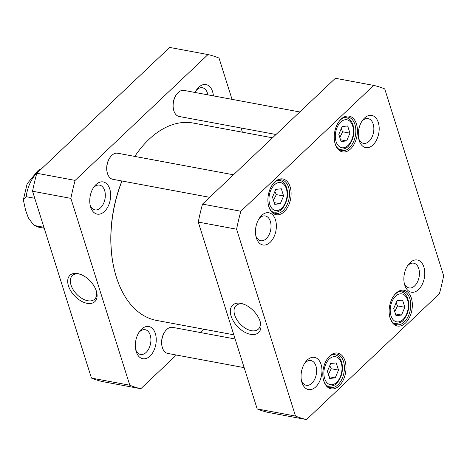 <?xml version="1.0" encoding="UTF-8"?>
<svg xmlns="http://www.w3.org/2000/svg" width="467" height="467" viewBox="0 0 467 467"><rect width="100%" height="100%" fill="white"/><g stroke="black" fill="none" stroke-linecap="round" stroke-linejoin="round"><path stroke-width="0.7" d="M233.804 334.798L156.62 320.438A100.376 62.461 -79.5 0 1 115.028 272.535A100.376 62.461 -79.5 0 1 122.015 181.009M137.316 152.802L137.012 153.217A99.617 61.994 100.5 0 0 134.782 156.416A100.376 62.461 -79.5 0 1 137.316 152.802A100.376 62.461 -79.5 0 1 193.356 123.072L272.518 137.806M121.916 180.992A99.617 61.994 100.5 0 0 114.9 272.039L115.028 272.535M43.916 227.295L35.329 225.695L33.595 224.942L28.376 217.92L25.58 210.232L23.35 199.853L26.181 196.695L34.768 198.294M207.996 54.569L169.667 47.43L36.794 173.257A170.449 106.067 100.5 0 0 32.544 191.231L91.456 378.083A170.449 106.067 100.5 0 0 102.483 381.592L140.812 388.725A170.449 106.067 -79.5 0 1 129.791 385.217L70.873 198.37A170.449 106.067 -79.5 0 1 75.129 180.396L207.996 54.569A170.449 106.067 -79.5 0 1 219.023 58.077L232.035 99.348M203.676 329.194L200.191 332.498M176.386 355.037L140.812 388.725M241.071 128.005L242.391 132.202M90.645 207.091A16.374 10.192 100.5 0 0 105.104 210.81A16.374 10.192 100.5 0 0 109.074 187.185A16.374 10.192 100.5 0 0 94.054 186.788A16.374 10.192 100.5 0 0 90.417 206.321A16.374 10.192 100.5 0 0 90.645 207.091M136.23 351.674A16.374 10.192 100.5 0 0 150.689 355.399A16.374 10.192 100.5 0 0 154.665 331.774A16.374 10.192 100.5 0 0 139.645 331.372A16.374 10.192 100.5 0 0 136.008 350.91A16.374 10.192 100.5 0 0 136.23 351.674M213.396 95.881A16.374 10.192 100.5 0 0 196.876 89.419A16.374 10.192 100.5 0 0 195.06 92.472M96.365 291.104A16.222 9.649 46.6 0 1 94.667 299.189A16.222 9.649 46.6 0 1 76.506 294.041A16.222 9.649 46.6 0 1 72.356 275.629A16.222 9.649 46.6 0 1 79.314 274.088A16.222 9.649 46.6 0 1 80.517 274.374M77.715 273.58A18.12 10.776 -133.4 0 0 68.38 285.6A18.12 10.776 -133.4 0 0 86.605 303.229A18.12 10.776 -133.4 0 0 96.576 291.828A18.12 10.776 -133.4 0 0 79.81 274.123A18.12 10.776 -133.4 0 0 77.715 273.58M70.873 198.37L32.544 191.231M129.791 385.217L91.456 378.083M196.105 90.569A12.591 7.834 -79.5 0 1 202.409 87.749A12.591 7.834 -79.5 0 1 207.453 93.166A12.591 7.834 -79.5 0 1 207.868 94.854M93.289 187.932A12.591 7.834 -79.5 0 1 99.594 185.119A12.591 7.834 -79.5 0 1 104.637 190.536A12.591 7.834 -79.5 0 1 103.318 203.968A12.591 7.834 -79.5 0 1 94.982 209.87A12.591 7.834 -79.5 0 1 90.113 204.972M138.874 332.522A12.591 7.834 -79.5 0 1 145.179 329.702A12.591 7.834 -79.5 0 1 150.222 335.119A12.591 7.834 -79.5 0 1 148.909 348.557A12.591 7.834 -79.5 0 1 140.573 354.459A12.591 7.834 -79.5 0 1 135.704 349.561M36.794 173.257L75.129 180.396M235.123 338.995L172.574 327.355A13.257 8.248 100.5 0 0 165.172 331.284L164.874 331.693A12.498 7.776 100.5 0 0 162.096 346.602L162.23 347.098A13.257 8.248 100.5 0 0 162.405 347.717A13.257 8.248 100.5 0 0 167.723 353.42L244.159 367.652M165.172 331.284A13.257 8.248 100.5 0 0 162.23 347.098M233.471 174.781L117.672 153.229A13.257 8.248 100.5 0 0 110.27 157.157L109.973 157.566A12.498 7.776 100.5 0 0 107.194 172.475L107.328 172.971A13.257 8.248 100.5 0 0 107.503 173.59A13.257 8.248 100.5 0 0 112.821 179.293L209.671 197.325M110.27 157.157A13.257 8.248 100.5 0 0 107.328 172.971M299.808 111.963L184.004 90.411A13.257 8.248 100.5 0 0 176.602 94.34L176.304 94.748A12.498 7.776 100.5 0 0 173.531 109.657L173.66 110.154A13.257 8.248 100.5 0 0 173.841 110.772A13.257 8.248 100.5 0 0 179.153 116.476L276.003 134.502M176.602 94.34A13.257 8.248 100.5 0 0 173.66 110.154M280.311 203.746L274.754 204.342L272.489 197.162L275.781 189.38L281.338 188.785L283.597 195.965L280.311 203.746L274.211 202.608M404.836 307.274L401.544 315.056L395.993 315.651L393.728 308.471L397.014 300.69L402.572 300.094L404.836 307.274L397.545 305.92L396.104 302.849M338.499 370.092L335.213 377.873L329.655 378.468L327.39 371.288L330.683 363.507L336.24 362.912L338.499 370.092L331.214 368.737L329.772 365.667M349.935 133.148L346.642 140.929L341.091 141.524L338.826 134.344L342.113 126.563L347.67 125.967L349.935 133.148L342.644 131.793L341.202 128.723M306.527 419.57A170.449 106.067 -79.5 0 1 295.506 416.062L236.594 229.209A170.449 106.067 -79.5 0 1 240.844 211.236L373.711 85.408A170.449 106.067 -79.5 0 1 384.738 88.917L443.65 275.769A170.449 106.067 -79.5 0 1 439.4 293.743L306.527 419.57L268.198 412.431A170.449 106.067 100.5 0 1 257.171 408.923L295.506 416.062M411.351 298.092A18.184 11.313 100.5 0 0 393.914 295.652A18.184 11.313 100.5 0 0 389.881 317.344A18.184 11.313 100.5 0 0 405.146 323.345A18.184 11.313 100.5 0 0 411.351 298.092M290.118 186.782A18.184 11.313 100.5 0 0 272.681 184.342A18.184 11.313 100.5 0 0 268.642 206.035A18.184 11.313 100.5 0 0 283.907 212.036A18.184 11.313 100.5 0 0 290.118 186.782M423.884 267.048A16.374 10.192 100.5 0 0 408.176 264.847A16.374 10.192 100.5 0 0 404.539 284.385A16.374 10.192 100.5 0 0 418.292 289.791A16.374 10.192 100.5 0 0 423.884 267.048M275.477 219.829A16.374 10.192 100.5 0 0 259.769 217.628A16.374 10.192 100.5 0 0 256.138 237.166A16.374 10.192 100.5 0 0 269.885 242.571A16.374 10.192 100.5 0 0 275.477 219.829M378.293 122.459A16.374 10.192 100.5 0 0 362.59 120.264A16.374 10.192 100.5 0 0 358.954 139.796A16.374 10.192 100.5 0 0 372.707 145.202A16.374 10.192 100.5 0 0 378.293 122.459M321.068 364.412A16.374 10.192 100.5 0 0 305.36 362.217A16.374 10.192 100.5 0 0 301.723 381.749A16.374 10.192 100.5 0 0 315.476 387.161A16.374 10.192 100.5 0 0 321.068 364.412M356.449 123.965A18.184 11.313 100.5 0 0 339.013 121.525A18.184 11.313 100.5 0 0 334.973 143.217A18.184 11.313 100.5 0 0 350.244 149.218A18.184 11.313 100.5 0 0 356.449 123.965M345.02 360.909A18.184 11.313 100.5 0 0 327.583 358.469A18.184 11.313 100.5 0 0 323.543 380.161A18.184 11.313 100.5 0 0 338.808 386.162A18.184 11.313 100.5 0 0 345.02 360.909M273.481 200.302L276.312 194.611L274.87 191.54M276.312 194.611L283.597 195.965M394.714 311.612L397.545 305.92M395.444 313.917L401.544 315.056M328.383 374.429L331.214 368.737M329.112 376.735L335.213 377.873M339.813 137.485L342.644 131.793M340.542 139.791L346.642 140.929M260.101 321.325A16.222 9.649 46.6 0 1 258.344 329.153A16.222 9.649 46.6 0 1 251.392 330.689A16.222 9.649 46.6 0 1 236.845 319.661A16.222 9.649 46.6 0 1 236.033 305.593A16.222 9.649 46.6 0 1 243.943 304.268M250.528 334.331A18.873 11.226 -133.4 0 0 260.405 322.353A18.873 11.226 -133.4 0 0 242.939 303.906A18.873 11.226 -133.4 0 0 230.797 315.003A18.873 11.226 -133.4 0 0 250.528 334.331M373.711 85.408L335.382 78.275L202.509 204.102A170.449 106.067 100.5 0 0 198.259 222.076L257.171 408.923M198.259 222.076L236.594 229.209M327.355 358.79A17.046 10.607 -79.5 0 1 336.649 354.039A17.046 10.607 -79.5 0 1 343.478 361.376A17.046 10.607 -79.5 0 1 341.698 379.566A17.046 10.607 -79.5 0 1 330.414 387.557A17.046 10.607 -79.5 0 1 323.45 379.782M393.687 295.973A17.046 10.607 -79.5 0 1 402.98 291.221A17.046 10.607 -79.5 0 1 409.816 298.559A17.046 10.607 -79.5 0 1 408.03 316.749A17.046 10.607 -79.5 0 1 396.746 324.74A17.046 10.607 -79.5 0 1 389.782 316.965M338.785 121.846A17.046 10.607 -79.5 0 1 348.078 117.094A17.046 10.607 -79.5 0 1 354.914 124.432A17.046 10.607 -79.5 0 1 353.128 142.622A17.046 10.607 -79.5 0 1 341.844 150.613A17.046 10.607 -79.5 0 1 334.88 142.838M272.454 184.663A17.046 10.607 -79.5 0 1 281.747 179.912A17.046 10.607 -79.5 0 1 288.577 187.249A17.046 10.607 -79.5 0 1 286.796 205.439A17.046 10.607 -79.5 0 1 275.512 213.431A17.046 10.607 -79.5 0 1 268.548 205.655M304.589 363.367A12.591 7.834 -79.5 0 1 310.894 360.547A12.591 7.834 -79.5 0 1 315.937 365.965A12.591 7.834 -79.5 0 1 314.624 379.402A12.591 7.834 -79.5 0 1 306.288 385.298A12.591 7.834 -79.5 0 1 301.419 380.407M407.411 265.997A12.591 7.834 -79.5 0 1 413.709 263.178A12.591 7.834 -79.5 0 1 418.759 268.595A12.591 7.834 -79.5 0 1 417.44 282.033A12.591 7.834 -79.5 0 1 409.104 287.935A12.591 7.834 -79.5 0 1 404.235 283.037M361.82 121.408A12.591 7.834 -79.5 0 1 368.124 118.595A12.591 7.834 -79.5 0 1 373.168 124.012A12.591 7.834 -79.5 0 1 371.855 137.444A12.591 7.834 -79.5 0 1 363.519 143.346A12.591 7.834 -79.5 0 1 358.65 138.448M259.004 218.778A12.591 7.834 -79.5 0 1 265.309 215.958A12.591 7.834 -79.5 0 1 270.352 221.376A12.591 7.834 -79.5 0 1 269.039 234.813A12.591 7.834 -79.5 0 1 260.697 240.715A12.591 7.834 -79.5 0 1 255.834 235.817M202.509 204.102L240.844 211.236M38.621 171.535A30.302 18.855 100.5 0 0 26.181 196.695M35.329 225.695A30.302 18.855 100.5 0 0 39.584 227.376L44.213 228.235M277.083 210.588A14.203 8.838 -79.5 0 1 270.714 190.39A14.203 8.838 -79.5 0 1 286.335 188.709A14.203 8.838 -79.5 0 1 277.083 210.588M406.611 314.046A14.203 8.838 -79.5 0 1 390.99 315.727A14.203 8.838 -79.5 0 1 400.242 293.848A14.203 8.838 -79.5 0 1 406.611 314.046M340.28 376.863A14.203 8.838 -79.5 0 1 324.658 378.544A14.203 8.838 -79.5 0 1 333.911 356.665A14.203 8.838 -79.5 0 1 340.28 376.863M351.709 139.919A14.203 8.838 -79.5 0 1 336.088 141.6A14.203 8.838 -79.5 0 1 345.341 119.721A14.203 8.838 -79.5 0 1 351.709 139.919M271.835 211.487A16.1 10.017 100.5 0 0 273.644 212.117L275.828 212.199C277.754 212.164 284.327 210.296 287.147 198.23C288.997 189.077 284.578 180.822 279.535 180.466A16.1 10.017 100.5 0 0 277.62 180.402M393.074 322.796A16.1 10.017 100.5 0 0 394.878 323.427C403.196 323.316 404.008 319.27 406.897 314.513C411.17 304.262 407.767 292.867 400.768 291.776A16.1 10.017 100.5 0 0 398.859 291.712M326.737 385.614A16.1 10.017 100.5 0 0 328.546 386.244C336.859 386.133 337.67 382.088 340.566 377.33C344.839 367.08 341.435 355.685 334.436 354.593A16.1 10.017 100.5 0 0 332.527 354.529M338.172 148.669A16.1 10.017 100.5 0 0 339.976 149.3C348.294 149.189 349.106 145.144 351.995 140.386C356.268 130.135 352.865 118.741 345.866 117.649A16.1 10.017 100.5 0 0 343.957 117.585M39.584 227.376L33.589 224.942M23.35 199.841L27.139 183.794L38.166 170.397L41.645 168.669M279.535 180.466L278.145 180.209M273.644 212.117L272.255 211.86M400.768 291.776L399.384 291.519M394.878 323.427L393.488 323.17M334.436 354.593L333.047 354.336M328.546 386.244L327.157 385.987M345.866 117.649L344.483 117.392M339.976 149.3L338.587 149.043"/></g></svg>
